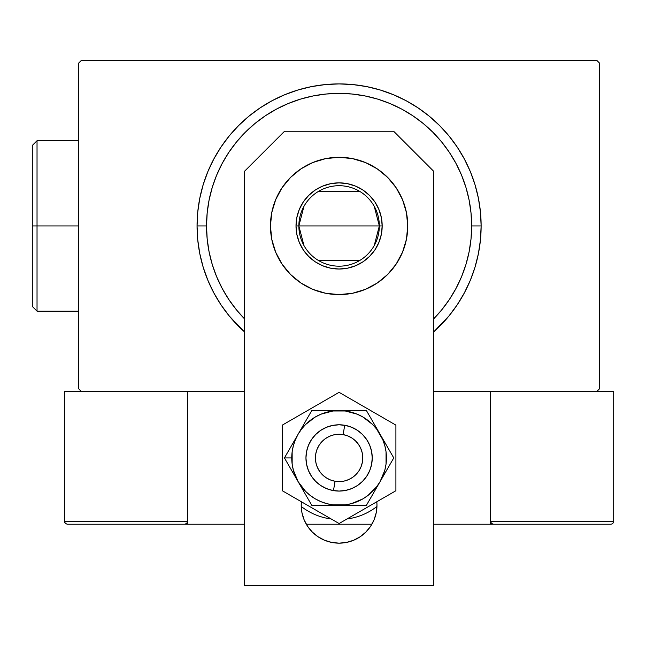 <?xml version="1.0" encoding="UTF-8"?>
<svg xmlns="http://www.w3.org/2000/svg" width="646" height="646" viewBox="0 0 646 646"><rect width="100%" height="100%" fill="white"/><g stroke="black" fill="none" stroke-linecap="round" stroke-linejoin="round"><path stroke-width="0.97" d="M596.654 60.231L81.541 60.231L596.654 60.231L599.496 63.074L599.496 388.811L599.496 63.074L596.654 60.231M81.541 391.654L187.59 391.654L81.541 391.654L78.699 388.811L78.699 63.074L78.699 388.811L81.541 391.654L64.495 391.654L81.541 391.654M599.496 388.811L596.654 391.654L599.496 388.811M78.699 63.074L81.541 60.231L78.699 63.074M433.789 331.81L448.889 316.047L457.198 304.855L464.361 292.896L470.32 280.299L475.02 267.169L478.403 253.652L480.446 239.868L481.133 225.939L471.661 225.939A132.567 132.567 0 0 1 433.789 318.72L441.573 310.04L449.325 299.591L456.011 288.431L461.575 276.674L465.96 264.424L469.117 251.803L471.023 238.939L471.661 225.939L471.023 212.946L469.117 200.082L465.96 187.461L461.575 175.211L456.011 163.454L449.325 152.294L441.573 141.845L432.836 132.204L423.195 123.467L412.746 115.715L401.586 109.029L389.829 103.465L377.579 99.08L364.958 95.923L352.094 94.017L339.093 93.379L326.101 94.017L313.237 95.923L300.616 99.08L288.366 103.465L276.609 109.029L265.449 115.715L255 123.467L245.359 132.204L236.622 141.845L228.87 152.294L222.184 163.454L216.62 175.211L212.235 187.461L209.078 200.082L207.172 212.946L206.534 225.939L197.062 225.939A142.039 142.039 0 0 0 244.406 331.81A142.039 142.039 0 0 1 339.093 83.907A142.039 142.039 0 0 1 433.789 331.81A142.039 142.039 0 0 0 481.133 225.939L480.446 212.017L478.403 198.233L475.02 184.708L470.32 171.586L464.361 158.989L457.198 147.03L448.889 135.838L439.53 125.51L429.202 116.151L418.01 107.842L406.051 100.679L393.454 94.72L380.324 90.02L366.807 86.637L353.023 84.594L339.093 83.907L325.172 84.594L311.388 86.637L297.871 90.02L284.741 94.72L272.144 100.679L260.185 107.842L248.993 116.151L238.665 125.51L229.306 135.838L220.997 147.03L213.834 158.989L207.875 171.586L203.175 184.708L199.792 198.233L197.749 212.017L197.062 225.939L197.749 239.868L199.792 253.652L203.175 267.169L207.875 280.299L213.834 292.896L220.997 304.855L229.306 316.047L244.406 331.81M244.406 318.72A132.567 132.567 0 0 1 206.534 225.939L207.172 238.939L209.078 251.803L212.235 264.424L216.62 276.674L222.184 288.431L228.87 299.591L236.622 310.04L244.406 318.72M481.133 225.939A142.039 142.039 0 0 0 339.093 83.907A142.039 142.039 0 0 0 197.062 225.939L206.534 225.939A132.567 132.567 0 0 1 339.093 93.379A132.567 132.567 0 0 1 471.661 225.939L481.133 225.939M374.228 206.308L379.339 225.939A40.246 40.246 0 0 0 339.093 185.701A40.246 40.246 0 0 0 298.856 225.939L296.013 225.939A43.088 43.088 0 0 1 339.093 182.858A43.088 43.088 0 0 1 382.182 225.939L298.856 225.939A40.246 40.246 0 0 1 339.093 185.701A40.246 40.246 0 0 1 379.339 225.939L374.228 245.577M303.967 245.577L298.856 225.939L303.967 206.308M318.373 191.442L359.822 191.442M296.013 225.939L296.845 217.54L299.292 209.457L303.273 202.004L308.635 195.48L315.159 190.118L322.612 186.137L330.695 183.682L339.093 182.858L347.5 183.682L355.583 186.137L363.036 190.118L369.56 195.48L374.922 202.004L378.903 209.457L381.35 217.54L382.182 225.939L381.35 234.345L378.903 242.428L374.922 249.881L369.56 256.405L363.036 261.767L355.583 265.748L347.5 268.195L339.093 269.027L330.695 268.195L322.612 265.748L315.159 261.767L308.635 256.405L303.273 249.881L299.292 242.428L296.845 234.345L296.013 225.939L379.339 225.939A40.246 40.246 0 0 1 339.093 266.184A40.246 40.246 0 0 1 298.856 225.939A40.246 40.246 0 0 0 339.093 266.184A40.246 40.246 0 0 0 379.339 225.939L382.182 225.939A43.088 43.088 0 0 1 339.093 269.027A43.088 43.088 0 0 1 296.013 225.939M359.822 260.443L318.373 260.443M490.605 524.221L433.789 524.221L490.605 524.221L490.605 391.654L433.789 391.654L490.605 391.654L490.605 524.221L493.439 524.221L490.605 524.221M371.902 524.221L306.293 524.221L371.902 524.221M64.495 521.379L187.59 521.379L186.759 523.389L184.748 524.221L244.406 524.221L187.59 524.221L187.59 391.654L244.406 391.654L187.59 391.654L187.59 524.221L67.337 524.221L184.748 524.221L186.759 523.389L187.59 521.379L64.495 521.379L64.495 391.654L64.495 521.379L65.327 523.389L67.337 524.221L65.327 523.389L66.247 524.003L65.327 523.389L64.495 521.379L64.713 522.461M333.465 490.597L335.08 481.262A23.676 23.676 0 0 1 315.765 453.912A23.676 23.676 0 0 1 343.115 434.605L344.722 425.27A33.14 33.14 0 0 0 306.438 452.305A33.14 33.14 0 0 0 333.465 490.597L333.465 490.597A33.14 33.14 0 0 1 306.438 452.305A33.14 33.14 0 0 1 344.722 425.27A33.14 33.14 0 0 1 371.757 463.562A33.14 33.14 0 0 1 333.465 490.597L333.465 490.597A33.14 33.14 0 0 0 371.757 463.562A33.14 33.14 0 0 0 344.722 425.27L343.115 434.605L338.488 434.265L333.885 434.839L329.476 436.3L325.447 438.594L321.934 441.63L319.084 445.296L317 449.438L315.765 453.912L315.434 458.539L316.007 463.15L317.469 467.551L319.762 471.588L322.79 475.101L326.456 477.951L330.607 480.026L335.08 481.262L339.707 481.601L344.31 481.028L348.719 479.566L352.748 477.273L356.261 474.237L359.111 470.579L361.195 466.428L362.422 461.955L362.761 457.328L362.188 452.717L360.726 448.316L358.433 444.278L355.397 440.774L351.739 437.923L347.588 435.84L343.115 434.605A23.676 23.676 0 0 1 362.422 461.955A23.676 23.676 0 0 1 335.08 481.262L333.465 490.597M187.372 522.461L186.759 523.389M612.868 523.389L611.948 524.003L612.868 523.389L611.948 524.003L612.868 523.389L613.7 521.379L613.7 391.654L613.7 521.379L490.605 521.379L490.605 391.654L613.7 391.654L490.605 391.654L490.605 521.379L491.436 523.389L490.815 522.461L491.436 523.389L493.439 524.221L610.858 524.221L493.439 524.221L491.436 523.389L492.357 524.003L490.815 522.461L490.605 521.379L491.436 523.389M611.948 524.003L610.858 524.221L611.948 524.003M613.7 521.379L490.605 521.379M275.672 252.215L271.764 239.335L270.448 225.939A68.654 68.654 0 0 1 339.093 157.293A68.654 68.654 0 0 1 407.747 225.939L406.431 239.335L402.523 252.215L396.176 264.085L387.64 274.485L377.24 283.021L365.37 289.368L352.49 293.276L339.093 294.592L325.705 293.276L312.825 289.368L300.955 283.021L290.555 274.485L282.019 264.085L275.672 252.215L271.764 239.335L270.448 225.939L271.764 212.55L275.672 199.671L282.019 187.8L290.555 177.4L300.955 168.864L312.825 162.517L325.705 158.609L339.093 157.293L352.49 158.609L365.37 162.517L377.24 168.864L387.64 177.4L396.176 187.8L402.523 199.671L406.431 212.55L407.747 225.939L406.431 239.335L402.523 252.215M376.812 501.764L376.973 505.277L376.812 501.764A37.88 37.88 0 0 1 376.973 505.277L376.247 512.666L374.091 519.772L370.594 526.32L365.878 532.062L360.137 536.769L353.588 540.274L346.49 542.43L339.093 543.157L331.705 542.43L324.599 540.274L318.058 536.769L312.317 532.062L307.601 526.32L304.105 519.772L301.948 512.666L301.222 505.277A37.88 37.88 0 0 1 301.383 501.764L301.222 505.277L301.383 501.764M433.789 585.769L433.789 171.4L393.64 131.251L284.555 131.251L244.406 171.4L244.406 585.769L433.789 585.769L433.789 171.4L393.64 131.251L284.555 131.251L244.406 171.4L244.406 585.769L433.789 585.769M304.105 519.772L301.948 512.666L301.222 505.277A37.88 37.88 0 0 0 339.093 543.157A37.88 37.88 0 0 0 376.973 505.277L376.247 512.666L374.091 519.772M365.878 532.062L360.137 536.769M318.058 536.769L312.317 532.062M365.37 289.368L352.49 293.276L339.093 294.592L325.705 293.276L312.825 289.368M300.955 283.021L290.555 274.485M406.431 212.55L407.747 225.939A68.654 68.654 0 0 1 339.093 294.592A68.654 68.654 0 0 1 270.448 225.939L271.764 212.55L275.672 199.671L282.019 187.8M312.825 162.517L325.705 158.609M396.176 187.8L402.523 199.671M376.957 506.464A61.548 61.548 0 0 1 347.007 518.972M331.188 518.972A61.548 61.548 0 0 1 301.238 506.464M310.484 507.021L310.912 507.263M367.283 507.263L367.711 507.021M294.455 475.311L298.097 481.609A47.344 47.344 0 0 1 291.75 457.933L284.426 457.933L311.76 505.277L366.435 505.277L393.769 457.933L366.435 410.59L311.76 410.59L284.426 457.933L294.455 475.311M298.097 434.265L295.359 439.813L293.365 445.683L292.154 451.756L292.154 464.111L293.365 470.191L298.097 481.609L305.623 491.412L310.274 495.498L315.426 498.938L320.981 501.676L326.844 503.67L332.916 504.873L345.279 504.873L351.351 503.67L362.769 498.938L367.921 495.498L376.658 486.753L380.098 481.609L384.83 470.191L386.042 464.111L386.042 451.756L384.83 445.683L382.836 439.813L376.658 429.114L372.572 424.454L362.769 416.928L357.214 414.191L345.279 410.993L332.916 410.993L320.981 414.191L315.426 416.928L305.623 424.454L301.537 429.114L298.097 434.265L284.426 457.933L291.75 457.933A47.344 47.344 0 0 1 339.093 410.59L311.76 410.59L298.097 434.265M372.241 457.933L371.603 464.401L369.714 470.619L366.653 476.344L362.535 481.367L357.513 485.493L351.779 488.554L345.562 490.435L339.093 491.073L332.633 490.435L326.416 488.554L320.682 485.493L315.66 481.367L311.542 476.344L308.481 470.619L306.592 464.401L305.954 457.933L306.592 451.465L308.481 445.247L311.542 439.522L315.66 434.5L320.682 430.381L326.416 427.313L332.633 425.431L339.093 424.793L345.562 425.431L351.779 427.313L357.513 430.381L362.535 434.5L366.653 439.522L369.714 445.247L371.603 451.465L372.241 457.933L371.603 451.465L369.714 445.247L366.653 439.522M306.592 451.465L308.481 445.247L311.542 439.522M371.603 464.401L369.714 470.619L366.653 476.344M311.542 476.344L308.481 470.619L306.592 464.401L305.954 457.933M339.093 410.59A47.344 47.344 0 0 1 380.098 434.265L366.435 410.59L339.093 410.59M380.098 434.265A47.344 47.344 0 0 1 380.098 481.609L393.769 457.933L380.098 434.265M380.098 481.609A47.344 47.344 0 0 1 339.093 505.277L366.435 505.277L380.098 481.609M339.093 505.277A47.344 47.344 0 0 1 298.097 481.609L311.76 505.277L339.093 505.277M282.286 425.133L282.286 490.734L339.093 523.535L395.909 490.734L395.909 425.133L339.093 392.332L282.286 425.133L282.286 490.734L339.093 523.535L395.909 490.734L395.909 425.133L339.093 392.332L282.286 425.133M367.243 440.435L368.818 443.277M370.118 446.257L370.473 447.266M370.481 447.298L371.111 449.358M371.797 452.539L371.951 453.597M371.959 453.621L372.169 455.769M372.225 459.015L372.169 460.089M372.169 460.113L371.959 462.261L372.169 460.113M371.377 465.459L371.111 466.501L371.377 465.459M371.111 466.517L370.481 468.584M369.286 471.612L367.8 474.503M366.04 477.241L364.013 479.784M361.752 482.126L359.273 484.225M356.6 486.075L353.758 487.657M350.77 488.949L347.677 489.951M344.496 490.637L341.266 491.008M338.011 491.057L334.773 490.79M331.568 490.209L328.443 489.321M325.423 488.126L324.445 487.665M324.429 487.657L322.524 486.64M319.794 484.871L317.243 482.853M314.909 480.592L314.19 479.8M314.182 479.784L312.801 478.113M310.952 475.432L309.369 472.589M308.077 469.61L307.722 468.6M307.706 468.576L307.084 466.509M306.398 463.335L306.244 462.278M306.236 462.245L306.026 460.105M305.97 456.851L306.026 455.777M306.026 455.761L306.236 453.605L306.026 455.761M306.818 450.407L307.084 449.366L306.818 450.407M307.084 449.35L307.714 447.282M308.909 444.254L309.369 443.293M309.377 443.277L310.395 441.363M312.155 438.626L314.182 436.082M316.443 433.749L318.922 431.641M321.595 429.792L324.437 428.209M327.425 426.917L328.426 426.554M328.443 426.554L330.518 425.924M333.699 425.238L336.929 424.866M340.184 424.81L341.25 424.866M341.282 424.866L343.422 425.076M346.619 425.657L349.752 426.554M352.773 427.749L355.671 429.235M358.401 430.995L359.265 431.633M359.281 431.649L360.952 433.014M363.286 435.275L365.394 437.762M37.032 225.939L37.032 140.723L37.032 225.939L78.699 225.939L37.032 225.939L37.032 311.162L37.032 225.939L32.3 225.939L37.032 225.939M32.3 145.455L32.3 225.939L32.3 145.455L37.032 140.723L78.699 140.723M32.3 306.43L32.3 225.939L32.3 306.43L37.032 311.162L78.699 311.162"/></g></svg>
